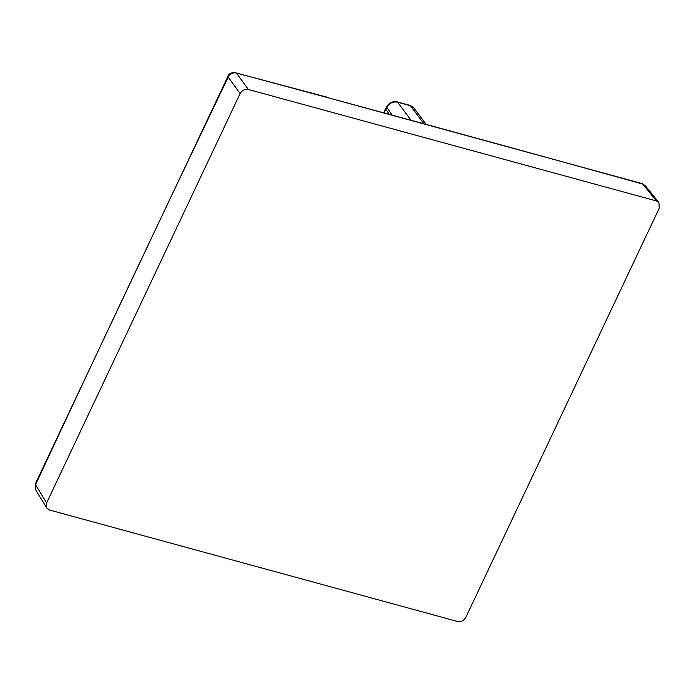 <?xml version="1.0" encoding="UTF-8"?>
<svg xmlns="http://www.w3.org/2000/svg" width="694" height="694" viewBox="0 0 694 694"><rect width="100%" height="100%" fill="white"/><g stroke="black" fill="none" stroke-linecap="round" stroke-linejoin="round"><path stroke-width="1.04" d="M425.96 124.07L413.763 107.882L410.423 105.696A1976.269 595.712 24.8 0 0 403.986 103.935A1976.269 595.712 24.8 0 0 397.567 102.183C392.951 101.385 389.377 103.111 386.844 107.353A1980.182 888.355 -74.3 0 0 385.847 109.348L384.112 112.662M391.893 114.779L386.844 107.353A3.27 1.162 -153.3 0 1 386.732 106.676L383.695 112.558M248.365 89.474L656.359 200.93L658.875 202.535L659.3 208.061L465.804 617.4C463.852 620.688 461.102 622.05 457.572 621.486L49.569 510.029L46.724 507.947L46.628 502.898L240.124 93.551C242.085 90.272 244.826 88.91 248.365 89.474L236.437 73.044A20899.099 6147.478 -155.5 0 1 327.533 97.602A20899.22 6147.513 -155.5 0 1 468.164 135.894A20899.22 6147.513 -155.5 0 1 642.722 184.031L656.359 200.93M642.089 183.572L645.255 185.654L642.089 183.572L327.533 97.602M326.874 97.134L236.437 73.044C232.837 72.367 230.096 73.72 228.196 77.121L240.124 93.551M235.76 72.575C231.466 72.367 228.89 73.573 228.014 76.21L228.196 77.121A20899.316 9223.034 105.9 0 0 35.515 484.75L46.628 502.898M228.014 76.21L35.307 483.883L35.628 489.843M423.661 123.437L410.423 105.696A3.27 1.501 -74.6 0 0 409.981 105.375L412.887 106.963M389.013 113.998L385.847 109.348A3.27 1.154 -153.4 0 1 385.734 108.672M410.813 119.932L397.567 102.183A3.27 1.527 -74.8 0 0 397.115 101.862L397.115 101.862C392.622 101.09 389.161 102.695 386.732 106.676M397.115 101.862L409.981 105.375M658.875 202.535L645.22 185.619M46.724 507.947L35.594 489.782L35.307 483.883"/></g></svg>
